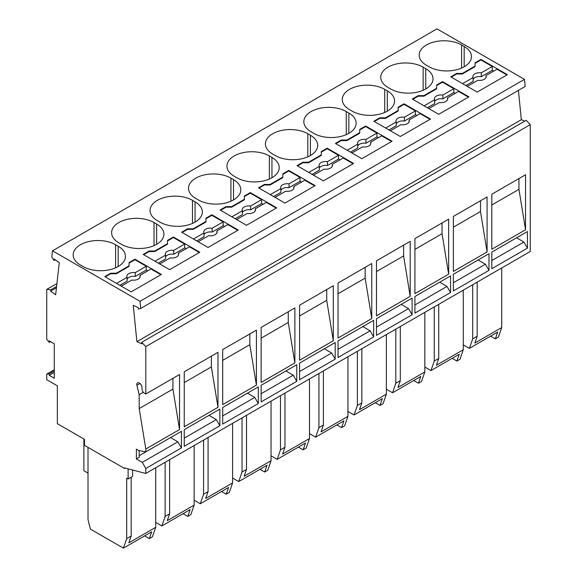 <?xml version="1.0" encoding="UTF-8"?>
<svg xmlns="http://www.w3.org/2000/svg" width="577" height="577" viewBox="0 0 577 577"><rect width="100%" height="100%" fill="white"/><g stroke="black" fill="none" stroke-linecap="round" stroke-linejoin="round"><path stroke-width="0.87" d="M140.73 308.443L140.016 301.324L52.529 250.815L436.984 28.85L524.471 79.359L525.185 86.478L140.73 308.443L138.422 309.113L138.264 307.555L133.258 305.37L136.893 341.663L521.348 119.699L524.731 121.17M518.413 90.387L521.348 119.699M145.801 393.997L179.534 374.523L179.534 429.54L172.927 389.1L139.201 408.574L139.201 394.654L136.886 385.321A3.332 1.926 -120 0 1 137.456 382.861A3.332 1.926 -120 0 1 139.129 383.027L139.67 383.337A3.332 1.926 -120 0 1 142.029 387.427L142.029 389.093A3.332 1.926 -120 0 0 144.387 393.182L145.801 393.997L145.801 346.618L141.747 342.284L526.202 120.319L530.263 124.654L530.263 251.493L145.801 473.457L145.801 468.488L142.267 462.357L136.367 458.953L139.201 457.323L139.201 450.601M52.529 250.815L51.815 257.104L54.123 260.443L54.274 259.059L59.287 262.665L55.652 294.76L50.639 291.154L50.798 289.777L46.737 289.423L46.737 339.269L49.24 342.377L49.24 340.892L54.288 343.805L54.288 378.26L49.24 375.346L49.24 373.86L46.737 374.084L46.737 379.702L57.354 385.825L57.354 423.684L84.48 439.342L84.48 445.336L124.574 468.488L124.574 467.94L145.801 473.457M139.201 408.574L145.801 449.014L145.801 451.87L138.725 450.514L136.367 449.151L136.367 458.953M141.747 342.284L141.899 343.849L136.893 341.663M88.014 447.377L88.014 519.552L90.373 529.087L123.399 548.15L126.695 538.615L126.695 478.153L128.116 478.975L128.116 468.863M88.014 473.118L83.889 470.731L83.889 439.003M54.288 369.727L46.737 374.084M49.24 375.346L54.288 372.432M54.288 370.946L49.24 373.86M50.524 341.634L49.24 342.377M56.596 286.43L50.798 289.777M56.921 283.545L46.737 289.423M55.269 259.78L54.123 260.443M233.512 179.642L230.923 178.142A24.847 14.346 -0 0 0 203.84 175.033A24.847 14.346 -0 0 0 188.499 188.29A24.847 14.346 -0 0 0 195.776 198.438L198.365 199.93A24.847 14.346 -0 0 0 225.448 203.039A24.847 14.346 -0 0 0 240.789 189.783A24.847 14.346 -0 0 0 233.512 179.642L233.512 199.93M244.396 196L244.396 199.267L231.658 206.624L225.996 206.624L220.097 210.028L246.516 225.275L276.708 207.85L250.288 192.595L244.396 196L244.396 199.815L231.658 207.165L225.996 207.165L220.573 210.295M271.955 157.442L269.365 155.949A24.847 14.346 -0 0 0 242.282 152.84A24.847 14.346 -0 0 0 226.941 166.089A24.847 14.346 -0 0 0 234.226 176.237L236.815 177.73A24.847 14.346 -0 0 0 263.898 180.846A24.847 14.346 -0 0 0 279.232 167.59A24.847 14.346 -0 0 0 271.955 157.442L271.955 177.73M282.838 173.8L282.838 177.074L270.101 184.424L264.439 184.424L258.546 187.828L284.959 203.082L315.15 185.65L288.738 170.395L282.838 173.8L282.838 177.615L270.101 184.972L264.439 184.972L259.015 188.102M310.404 135.249L307.815 133.749A24.847 14.346 -0 0 0 280.732 130.64A24.847 14.346 -0 0 0 265.391 143.897A24.847 14.346 -0 0 0 272.669 154.045L275.258 155.538A24.847 14.346 -0 0 0 302.341 158.646A24.847 14.346 -0 0 0 317.682 145.39A24.847 14.346 -0 0 0 310.404 135.249L310.404 155.538M321.288 151.607L321.288 154.874L308.551 162.231L302.889 162.231L296.989 165.635L323.408 180.882L353.6 163.457L327.181 148.202L321.288 151.607L321.288 155.422L308.551 162.772L302.889 162.772L297.465 165.902M348.847 113.049L346.258 111.556A24.847 14.346 -0 0 0 319.175 108.447A24.847 14.346 -0 0 0 303.834 121.697A24.847 14.346 -0 0 0 311.111 131.845L313.708 133.337A24.847 14.346 -0 0 0 340.783 136.453A24.847 14.346 -0 0 0 356.124 123.197A24.847 14.346 -0 0 0 348.847 113.049L348.847 133.337M359.731 129.407L359.731 132.681L346.993 140.031L341.332 140.031L335.439 143.435L361.851 158.689L392.043 141.257L365.63 126.002L359.731 129.407L359.731 133.222L346.993 140.579L341.332 140.579L335.908 143.709M387.297 90.856L384.708 89.356A24.847 14.346 -0 0 0 357.625 86.247A24.847 14.346 -0 0 0 342.284 99.504A24.847 14.346 -0 0 0 349.561 109.652L352.15 111.145A24.847 14.346 -0 0 0 379.233 114.253A24.847 14.346 -0 0 0 394.574 100.997A24.847 14.346 -0 0 0 387.297 90.856L387.297 111.145M398.173 107.214L398.173 110.481L385.443 117.838L379.781 117.838L373.882 121.242L400.301 136.489L430.492 119.064L404.073 103.81L398.173 107.214L398.173 111.029L385.443 118.379L379.781 118.379L374.358 121.509M464.182 46.463L461.593 44.963A24.847 14.346 -0 0 0 434.517 41.854A24.847 14.346 -0 0 0 419.176 55.111A24.847 14.346 -0 0 0 426.453 65.259L429.043 66.752A24.847 14.346 -0 0 0 456.126 69.86A24.847 14.346 -0 0 0 471.467 56.604A24.847 14.346 -0 0 0 464.182 46.463L464.182 66.752M475.066 62.821L475.066 66.088L462.328 73.445L456.674 73.445L450.774 76.849L477.193 92.096L507.378 74.671L480.966 59.417L475.066 62.821L475.066 66.636L462.328 73.986L456.674 73.986L451.243 77.116M425.739 68.656L423.15 67.163A24.847 14.346 -0 0 0 396.067 64.054A24.847 14.346 -0 0 0 380.726 77.304A24.847 14.346 -0 0 0 388.004 87.452L390.593 88.945A24.847 14.346 -0 0 0 417.676 92.06A24.847 14.346 -0 0 0 433.017 78.804A24.847 14.346 -0 0 0 425.739 68.656L425.739 88.945M436.623 85.014L436.623 88.288L423.886 95.638L418.224 95.638L412.331 99.042L438.744 114.296L468.935 96.864L442.516 81.609L436.623 85.014L436.623 88.829L423.886 96.186L418.224 96.186L412.8 99.316M118.177 246.228L115.588 244.735A24.847 14.346 -0 0 0 88.505 241.626A24.847 14.346 -0 0 0 73.164 254.875A24.847 14.346 -0 0 0 80.441 265.023L83.03 266.516A24.847 14.346 -0 0 0 110.113 269.632A24.847 14.346 -0 0 0 125.454 256.376A24.847 14.346 -0 0 0 118.177 246.228L118.177 266.516M129.053 262.585L129.053 265.86L116.323 273.209L110.661 273.209L104.762 276.614L131.181 291.868L161.372 274.436L134.953 259.181L129.053 262.585L129.053 266.401L116.323 273.758L110.661 273.758L105.238 276.888M156.619 224.035L154.03 222.534A24.847 14.346 -0 0 0 126.947 219.426A24.847 14.346 -0 0 0 111.606 232.682A24.847 14.346 -0 0 0 118.884 242.83L121.473 244.323A24.847 14.346 -0 0 0 148.556 247.432A24.847 14.346 -0 0 0 163.897 234.175A24.847 14.346 -0 0 0 156.619 224.035L156.619 244.323M167.503 240.393L167.503 243.66L154.766 251.017L149.104 251.017L143.211 254.421L169.624 269.668L199.815 252.243L173.396 236.988L167.503 240.393L167.503 244.208L154.766 251.558L149.104 251.558L143.68 254.688M195.062 201.835L192.473 200.342A24.847 14.346 -0 0 0 165.397 197.233A24.847 14.346 -0 0 0 150.056 210.482A24.847 14.346 -0 0 0 157.333 220.63L159.923 222.123A24.847 14.346 -0 0 0 187.006 225.239A24.847 14.346 -0 0 0 202.347 211.983A24.847 14.346 -0 0 0 195.062 201.835L195.062 222.123M205.946 218.193L205.946 221.467L193.208 228.817L187.554 228.817L181.654 232.221L208.073 247.475L238.258 230.043L211.846 214.788L205.946 218.193L205.946 222.008L193.208 229.365L187.554 229.365L182.123 232.495M524.471 79.359L140.016 301.324M160.896 274.71L150.994 268.99L139.98 275.344A6.672 3.851 -0 0 1 140.211 276.34A6.672 3.851 -0 0 1 131.808 280.061L121.271 286.149M134.953 259.181L134.953 259.729L129.053 263.134M147.69 270.894L146.277 270.079L146.277 266.264L134.953 259.729M127.091 279.16A6.672 3.851 -0 0 1 135.263 276.433L146.277 270.079M119.857 285.327L127.091 281.15L127.091 277.342L116.554 283.422M135.263 276.433L135.263 272.625L146.277 266.264M135.263 272.625A6.672 3.851 -0 0 0 126.868 276.34A6.672 3.851 -0 0 0 127.091 277.342M116.323 273.209L116.323 273.758M129.053 265.86L129.053 266.401M110.661 273.209L110.661 273.758M139.98 277.342L139.98 275.344M530.263 124.654L145.801 346.618M187.785 516.422L190.143 509.614L161.841 525.957L165.145 516.422L169.624 513.833L167.265 520.642L194.153 505.12L190.85 514.648L187.785 516.422L183.068 513.696M264.677 472.029L267.036 465.221L238.734 481.564L242.037 472.029L246.516 469.44L244.158 476.249L271.046 460.727L267.742 470.255L264.677 472.029L259.96 469.303M246.516 469.44L246.516 415.31M242.037 472.029L242.037 417.892M380.012 405.436L382.371 398.628L354.069 414.971L357.372 405.436L361.851 402.854L359.493 409.663L386.381 394.134L383.085 403.669L380.012 405.436L375.295 402.717M361.851 402.854L361.851 348.717M357.372 405.436L357.372 351.306M456.905 361.043L459.263 354.235L430.961 370.578L434.265 361.043L438.744 358.461L436.385 365.27L463.273 349.741L459.97 359.276L456.905 361.043L452.188 358.324M438.744 358.461L438.744 304.324M434.265 361.043L434.265 306.914M501.723 267.966L501.723 327.548L474.835 343.07L477.193 336.261L472.707 338.85L469.404 348.385L463.273 344.844M472.707 338.85L472.707 284.713M463.273 290.166L463.273 349.741M490.638 336.124L495.354 338.85L498.42 337.076L501.723 327.548M469.404 348.385L497.713 332.042L495.354 338.85M477.193 336.261L477.193 282.131M424.831 312.359L424.831 371.941L397.942 387.463L400.301 380.654L400.301 326.524M424.831 371.941L421.527 381.469L418.462 383.243L413.745 380.517M400.301 380.654L395.815 383.243L392.519 392.778L420.821 376.435L418.462 383.243M395.815 383.243L395.815 329.106M386.381 334.559L386.381 394.134M392.519 392.778L386.381 389.237M430.961 370.578L424.831 367.037M347.938 356.752L347.938 416.334L321.05 431.856L323.408 425.047L323.408 370.917M347.938 416.334L344.635 425.862L341.57 427.636L336.853 424.91M323.408 425.047L318.93 427.636L315.626 437.171L343.928 420.828L341.57 427.636M318.93 427.636L318.93 373.499M309.488 378.952L309.488 438.527L282.6 454.056L284.959 447.247L284.959 393.11M309.488 438.527L306.192 448.062L303.127 449.829L298.403 447.11M284.959 447.247L280.48 449.829L277.176 459.364L305.485 443.021L303.127 449.829M280.48 449.829L280.48 395.699M271.046 401.145L271.046 460.727M277.176 459.364L271.046 455.823M315.626 437.171L309.488 433.63M354.069 414.971L347.938 411.43M232.603 423.345L232.603 482.92L205.715 498.449L208.073 491.64L208.073 437.503M232.603 482.92L229.3 492.455L226.234 494.222L221.518 491.503M208.073 491.64L203.587 494.222L200.284 503.757L228.593 487.414L226.234 494.222M203.587 494.222L203.587 440.092M169.624 513.833L169.624 459.703M194.153 445.538L194.153 505.12M200.284 503.757L194.153 500.216M238.734 481.564L232.603 478.023M139.201 455.686L170.568 437.575L177.882 441.794L142.267 462.357M177.882 441.794L181.416 447.925L145.801 468.488M181.416 447.925L181.416 431.307L145.801 451.87M296.758 381.332L261.143 401.895L261.143 385.285L296.758 364.722L296.758 381.332L293.217 375.209L261.143 393.723M412.093 314.746L376.478 335.309L376.478 318.692L412.093 298.129L412.093 314.746L408.552 308.616L376.478 327.137M488.986 270.353L453.371 290.916L453.371 274.299L488.986 253.736L488.986 270.353L485.445 264.223L453.371 282.744M491.813 194.233L525.546 174.759L525.546 229.776L491.813 249.242L491.813 194.233M491.813 252.106L491.813 268.716L527.428 248.153L527.428 231.543L491.813 252.106L516.581 237.811L523.894 242.03L491.813 260.552M453.371 216.425L487.096 196.952L487.096 251.969L453.371 271.442L453.371 216.425M414.921 296.499L414.921 313.109L450.536 292.546L450.536 275.936L414.921 296.499L439.688 282.196L447.002 286.423L414.921 304.945M414.921 238.626L414.921 293.635L448.654 274.169L448.654 219.152L414.921 238.626M376.478 260.818L410.204 241.345L410.204 296.362L376.478 315.835L376.478 260.818M338.028 283.018L371.761 263.545L371.761 318.562L338.028 338.028L338.028 283.018M338.028 340.892L338.028 357.502L373.644 336.939L373.644 320.329L338.028 340.892L362.796 326.589L370.109 330.816L338.028 349.337M299.586 305.211L333.311 285.738L333.311 340.755L299.586 360.228L299.586 305.211M299.586 363.084L299.586 379.702L335.201 359.139L335.201 342.522L299.586 363.084L324.353 348.789L331.66 353.009L299.586 371.53M261.143 327.411L294.869 307.938L294.869 362.955L261.143 382.421L261.143 327.411M222.693 349.604L222.693 404.621L256.426 385.147L256.426 330.131L222.693 349.604M184.251 371.804L184.251 426.814L217.976 407.34L217.976 352.331L184.251 371.804M219.866 425.725L184.251 446.288L184.251 429.677L219.866 409.115L219.866 425.725L216.325 419.602L184.251 438.116M258.308 403.532L222.693 424.095L222.693 407.477L258.308 386.915L258.308 403.532L254.774 397.402L222.693 415.923M179.534 429.54L145.801 449.014M184.251 429.677L209.011 415.375L216.325 419.602M222.693 407.477L247.461 393.182L254.774 397.402M261.143 385.285L285.903 370.982L293.217 375.209M376.478 318.692L401.246 304.396L408.552 308.616M453.371 274.299L478.131 260.003L485.445 264.223M525.546 229.776L518.939 189.335L491.813 204.994M518.939 189.335L518.939 178.567M527.428 248.153L523.894 242.03M487.096 251.969L480.49 211.528L480.49 200.767M480.49 211.528L453.371 227.187M450.536 292.546L447.002 286.423M448.654 274.169L442.047 233.728L442.047 222.96M442.047 233.728L414.921 249.387M410.204 296.362L403.604 255.921L403.604 245.16M403.604 255.921L376.478 271.579M371.761 318.562L365.154 278.121L365.154 267.353M365.154 278.121L338.028 293.78M373.644 336.939L370.109 330.816M333.311 340.755L326.712 300.314L326.712 289.553M326.712 300.314L299.586 315.972M335.201 359.139L331.66 353.009M294.869 362.955L288.262 322.514L288.262 311.746M288.262 322.514L261.143 338.172M123.399 548.15L151.701 531.806L149.342 538.615L152.407 536.848L155.711 527.313L128.822 542.842L131.181 536.033L131.181 477.201M161.841 525.957L155.711 522.416M256.426 385.147L249.819 344.707L249.819 333.946M249.819 344.707L222.693 360.365M217.976 407.34L211.37 366.907L211.37 356.139M211.37 366.907L184.251 382.565M172.927 389.1L172.927 378.339M139.201 394.654L143.32 392.273M165.145 516.422L165.145 462.285M128.116 478.975L132.595 476.386L132.595 470.024M125.223 468.113L124.574 468.488M131.181 536.033L126.695 538.615M155.711 467.738L155.711 527.313M144.625 535.896L149.342 538.615M199.346 252.51L189.436 246.79L178.43 253.152A6.672 3.851 -0 0 1 178.654 254.147A6.672 3.851 -0 0 1 170.258 257.869L159.721 263.949M173.396 236.988L173.396 237.529L167.503 240.934M186.133 248.701L184.719 247.879L184.719 244.071L173.396 237.529M165.541 256.96A6.672 3.851 -0 0 1 173.713 254.241L184.719 247.879M158.3 263.134L165.541 258.958L165.541 255.142L155.004 261.23M173.713 254.241L173.713 250.425L184.719 244.071M173.713 250.425A6.672 3.851 -0 0 0 165.31 254.147A6.672 3.851 -0 0 0 165.541 255.142M154.766 251.017L154.766 251.558M167.503 243.66L167.503 244.208M149.104 251.017L149.104 251.558M178.43 255.142L178.43 253.152M237.789 230.317L227.886 224.597L216.873 230.951A6.672 3.851 -0 0 1 217.103 231.947A6.672 3.851 -0 0 1 208.701 235.668L198.163 241.756M211.846 214.788L211.846 215.336L205.946 218.741M224.583 226.501L223.169 225.686L223.169 221.871L211.846 215.336M203.984 234.767A6.672 3.851 -0 0 1 212.156 232.041L223.169 225.686M196.75 240.934L203.984 236.758L203.984 232.949L193.446 239.029M212.156 232.041L212.156 228.232L223.169 221.871M212.156 228.232A6.672 3.851 -0 0 0 203.76 231.947A6.672 3.851 -0 0 0 203.984 232.949M193.208 228.817L193.208 229.365M205.946 221.467L205.946 222.008M187.554 228.817L187.554 229.365M216.873 232.949L216.873 230.951M276.232 208.117L266.329 202.397L255.315 208.759A6.672 3.851 -0 0 1 255.546 209.754A6.672 3.851 -0 0 1 247.151 213.476L236.613 219.556M250.288 192.595L250.288 193.136L244.396 196.541M263.025 204.308L261.612 203.486L261.612 199.678L250.288 193.136M242.434 212.567A6.672 3.851 -0 0 1 250.598 209.848L261.612 203.486M235.192 218.741L242.434 214.565L242.434 210.749L231.896 216.837M250.598 209.848L250.598 206.032L261.612 199.678M250.598 206.032A6.672 3.851 -0 0 0 242.203 209.754A6.672 3.851 -0 0 0 242.434 210.749M231.658 206.624L231.658 207.165M244.396 199.267L244.396 199.815M225.996 206.624L225.996 207.165M255.315 210.749L255.315 208.759M314.681 185.924L304.771 180.204L293.765 186.559A6.672 3.851 -0 0 1 293.989 187.554A6.672 3.851 -0 0 1 285.593 191.275L275.056 197.363M288.738 170.395L288.738 170.943L282.838 174.348M301.475 182.108L300.054 181.293L300.054 177.478L288.738 170.943M280.876 190.374A6.672 3.851 -0 0 1 289.048 187.648L300.054 181.293M273.642 196.541L280.876 192.365L280.876 188.556L270.339 194.637M289.048 187.648L289.048 183.839L300.054 177.478M289.048 183.839A6.672 3.851 -0 0 0 280.653 187.554A6.672 3.851 -0 0 0 280.876 188.556M270.101 184.424L270.101 184.972M282.838 177.074L282.838 177.615M264.439 184.424L264.439 184.972M293.765 188.556L293.765 186.559M353.124 163.724L343.221 158.004L332.208 164.366A6.672 3.851 -0 0 1 332.439 165.361A6.672 3.851 -0 0 1 324.043 169.083L313.499 175.163M327.181 148.202L327.181 148.743L321.288 152.148M339.918 159.916L338.504 159.093L338.504 155.285L327.181 148.743M319.319 168.174A6.672 3.851 -0 0 1 327.491 165.455L338.504 159.093M312.085 174.348L319.319 170.172L319.319 166.356L308.782 172.444M327.491 165.455L327.491 161.639L338.504 155.285M327.491 161.639A6.672 3.851 -0 0 0 319.095 165.361A6.672 3.851 -0 0 0 319.319 166.356M308.551 162.231L308.551 162.772M321.288 154.874L321.288 155.422M302.889 162.231L302.889 162.772M332.208 166.356L332.208 164.366M391.574 141.531L381.664 135.811L370.658 142.166A6.672 3.851 -0 0 1 370.881 143.161A6.672 3.851 -0 0 1 362.486 146.883L351.948 152.97M365.63 126.002L365.63 126.551L359.731 129.955M378.361 137.715L376.947 136.9L376.947 133.085L365.63 126.551M357.769 145.981A6.672 3.851 -0 0 1 365.941 143.255L376.947 136.9M350.535 152.148L357.769 147.972L357.769 144.163L347.231 150.244M365.941 143.255L365.941 139.446L376.947 133.085M365.941 139.446A6.672 3.851 -0 0 0 357.538 143.161A6.672 3.851 -0 0 0 357.769 144.163M346.993 140.031L346.993 140.579M359.731 132.681L359.731 133.222M341.332 140.031L341.332 140.579M370.658 144.163L370.658 142.166M430.016 119.331L420.114 113.611L409.1 119.973A6.672 3.851 -0 0 1 409.331 120.968A6.672 3.851 -0 0 1 400.928 124.69L390.391 130.77M404.073 103.81L404.073 104.35L398.173 107.755M416.81 115.523L415.397 114.7L415.397 110.892L404.073 104.35M396.211 123.781A6.672 3.851 -0 0 1 404.383 121.062L415.397 114.7M388.977 129.955L396.211 125.779L396.211 121.963L385.674 128.051M404.383 121.062L404.383 117.246L415.397 110.892M404.383 117.246A6.672 3.851 -0 0 0 395.988 120.968A6.672 3.851 -0 0 0 396.211 121.963M385.443 117.838L385.443 118.379M398.173 110.481L398.173 111.029M379.781 117.838L379.781 118.379M409.1 121.963L409.1 119.973M506.909 74.938L497.006 69.218L485.993 75.58A6.672 3.851 -0 0 1 486.223 76.575A6.672 3.851 -0 0 1 477.821 80.297L467.283 86.377M480.966 59.417L480.966 59.958L475.066 63.362M493.703 71.13L492.289 70.307L492.289 66.499L480.966 59.958M473.104 79.388A6.672 3.851 -0 0 1 481.276 76.669L492.289 70.307M465.87 85.562L473.104 81.386L473.104 77.57L462.566 83.658M481.276 76.669L481.276 72.853L492.289 66.499M481.276 72.853A6.672 3.851 -0 0 0 472.88 76.575A6.672 3.851 -0 0 0 473.104 77.57M462.328 73.445L462.328 73.986M475.066 66.088L475.066 66.636M456.674 73.445L456.674 73.986M485.993 77.57L485.993 75.58M468.466 97.138L458.556 91.418L447.55 97.773A6.672 3.851 -0 0 1 447.774 98.768A6.672 3.851 -0 0 1 439.378 102.49L428.841 108.577M442.516 81.609L442.516 82.158L436.623 85.562M455.253 93.323L453.839 92.508L453.839 88.692L442.516 82.158M434.661 101.588A6.672 3.851 -0 0 1 442.833 98.862L453.839 92.508M427.42 107.755L434.661 103.579L434.661 99.771L424.124 105.851M442.833 98.862L442.833 95.054L453.839 88.692M442.833 95.054A6.672 3.851 -0 0 0 434.431 98.768A6.672 3.851 -0 0 0 434.661 99.771M423.886 95.638L423.886 96.186M436.623 88.288L436.623 88.829M418.224 95.638L418.224 96.186M447.55 99.771L447.55 97.773M50.639 291.154L56.438 287.808M115.588 267.822L115.588 244.735M139.973 383.539L136.886 385.321M154.03 245.622L154.03 222.534M192.473 223.429L192.473 200.342M230.923 201.229L230.923 178.142M269.365 179.036L269.365 155.949M307.815 156.836L307.815 133.749M346.258 134.643L346.258 111.556M384.708 112.443L384.708 89.356M461.593 68.05L461.593 44.963M423.15 90.25L423.15 67.163"/></g></svg>
